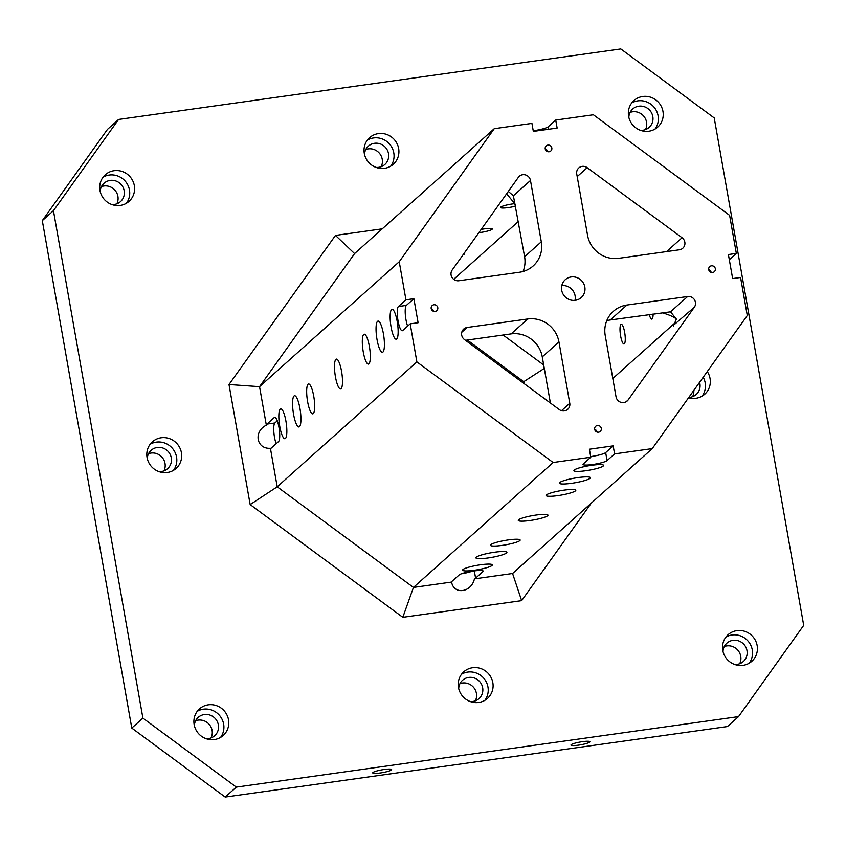<?xml version="1.0" encoding="UTF-8"?>
<svg xmlns="http://www.w3.org/2000/svg" width="846" height="846" viewBox="0 0 846 846"><rect width="100%" height="100%" fill="white"/><g stroke="black" fill="none" stroke-linecap="round" stroke-linejoin="round"><path stroke-width="1.27" d="M612.8 378.5L675.594 322.347M694.323 307.267L628.144 399.936A6.853 6.599 48.2 0 1 616.036 396.806L605.218 335.471A27.421 26.385 48.2 0 1 613.371 311.317A27.421 26.385 48.2 0 1 626.939 305.046L687.639 296.523A6.853 6.599 -131.8 0 1 694.323 307.267L674.622 324.293M653.101 313.961A9.941 2.274 82 0 1 651.843 319.111A9.941 2.274 82 0 1 649.22 314.511M620.932 324.462A9.941 2.274 82 0 1 621.26 324.304A9.941 2.274 82 0 1 624.887 333.832A9.941 2.274 82 0 1 624.02 343.984A9.941 2.274 82 0 1 620.499 335.206A9.941 2.274 82 0 1 620.932 324.462M453.699 279.328L518.387 221.483M587.187 167.677L682.066 237.737A6.853 6.599 48.2 0 1 679.401 249.792L618.701 258.316A27.421 26.385 48.2 0 1 587.558 235.315L576.739 173.98A6.853 6.599 -131.8 0 1 587.187 167.677L577.205 176.603M515.669 206.107A9.941 1.47 -10 0 1 505.771 207.883A9.941 1.47 -10 0 1 500.536 207.503A9.941 1.47 -10 0 1 500.747 207.122A9.941 1.47 -10 0 1 514.865 203.675M481.184 229.414A9.941 1.47 -10 0 1 492.287 228.938A9.941 1.47 -10 0 1 478.857 232.671M463.999 253.483A9.941 1.47 -10 0 1 464.465 253.821A9.941 1.47 -10 0 1 462.984 254.9M541.303 241.808A27.421 26.385 48.2 0 1 533.149 265.961A27.421 26.385 48.2 0 1 519.581 272.222L458.87 280.745A6.853 6.599 -131.8 0 1 452.198 270.001L518.376 177.332A6.853 6.599 48.2 0 1 530.484 180.473L541.303 241.808L524.605 256.74L513.385 195.764L508.319 191.408M407.624 326.122A12.341 2.824 82 0 1 405.276 313.845A12.341 2.824 82 0 1 406.355 305.417L413.874 298.701L405.943 299.812L399.227 261.752L494.265 128.677L531.933 123.389L533.34 131.405L557.133 128.063L555.716 120.047L593.384 114.76L729.633 215.37L736.337 253.43L728.406 254.54L732.647 278.577L740.578 277.467L747.282 315.526L652.255 448.602L614.587 453.89L613.17 445.874L605.662 452.589A12.341 1.819 -10 0 1 590.677 456.576M413.874 298.701L418.104 322.728L410.183 323.849L416.888 361.908L277.202 486.81L413.451 587.42L451.584 582.069C453.868 595.076 471.423 592.612 474.437 578.854A12.341 1.819 170 0 0 475.6 578.167L482.971 571.579A12.341 1.819 170 0 0 483.225 571.103A12.341 1.819 170 0 0 472.174 571.219A12.341 1.819 170 0 0 459.177 574.92L451.806 581.509A12.341 1.819 170 0 0 451.553 581.985A12.341 1.819 170 0 0 451.584 582.069M613.17 445.874L589.387 449.215L590.794 457.221L553.136 462.508L416.888 361.908M435.077 311.455A3.426 3.299 -131.8 0 1 432.211 305.565A3.426 3.299 -131.8 0 1 436.948 305.924A3.426 3.299 -131.8 0 1 435.077 311.455M549.128 151.762A3.426 3.299 -131.8 0 1 546.252 145.872A3.426 3.299 -131.8 0 1 550.989 146.231A3.426 3.299 -131.8 0 1 549.128 151.762M712.618 272.497A3.426 3.299 -131.8 0 1 709.741 266.606A3.426 3.299 -131.8 0 1 714.479 266.955A3.426 3.299 -131.8 0 1 712.618 272.497M598.566 432.19A3.426 3.299 -131.8 0 1 595.7 426.289A3.426 3.299 -131.8 0 1 600.438 426.648A3.426 3.299 -131.8 0 1 598.566 432.19M575.322 300.319A11.992 11.537 -131.8 0 1 565.265 279.698A11.992 11.537 -131.8 0 1 581.858 280.946A11.992 11.537 -131.8 0 1 575.322 300.319M569.77 403.299A6.853 6.599 -131.8 0 1 559.322 409.601L464.454 339.542A6.853 6.599 48.2 0 1 467.119 327.487L527.819 318.963A27.421 26.385 48.2 0 1 558.963 341.964L569.77 403.299L561.511 410.68M550.397 403.003L542.265 356.885A27.421 26.385 48.2 0 0 511.121 333.895L527.819 318.963M626.939 305.046L610.241 319.978L670.54 311.825L676.377 319.079L673.458 325.932M465.48 340.304L511.121 333.895M299.463 426.712A15.767 3.606 82 0 1 298.945 426.966A15.767 3.606 82 0 1 293.181 411.854A15.767 3.606 82 0 1 294.567 395.738A15.767 3.606 82 0 1 300.15 409.665A15.767 3.606 82 0 1 299.463 426.712M382.942 352.063A15.767 3.606 82 0 1 382.424 352.327A15.767 3.606 82 0 1 376.66 337.216A15.767 3.606 82 0 1 378.046 321.099A15.767 3.606 82 0 1 383.629 335.027A15.767 3.606 82 0 1 382.942 352.063M396.732 338.96A15.08 3.447 82 0 1 396.245 339.204A15.08 3.447 82 0 1 390.725 324.748A15.08 3.447 82 0 1 392.047 309.34A15.08 3.447 82 0 1 397.398 322.654A15.08 3.447 82 0 1 396.732 338.96M368.909 363.843A15.08 3.447 82 0 1 368.422 364.087A15.08 3.447 82 0 1 362.902 349.631A15.08 3.447 82 0 1 364.224 334.212A15.08 3.447 82 0 1 369.565 347.537A15.08 3.447 82 0 1 368.909 363.843M341.086 388.726A15.08 3.447 82 0 1 340.589 388.97A15.08 3.447 82 0 1 335.079 374.514A15.08 3.447 82 0 1 336.401 359.095A15.08 3.447 82 0 1 341.742 372.42A15.08 3.447 82 0 1 341.086 388.726M313.263 413.599A15.08 3.447 82 0 1 312.766 413.853A15.08 3.447 82 0 1 307.257 399.397A15.08 3.447 82 0 1 308.579 383.978A15.08 3.447 82 0 1 313.919 397.303A15.08 3.447 82 0 1 313.263 413.599M285.43 438.482A15.08 3.447 82 0 1 284.943 438.725A15.08 3.447 82 0 1 279.423 424.28A15.08 3.447 82 0 1 280.745 408.861A15.08 3.447 82 0 1 286.096 422.186A15.08 3.447 82 0 1 285.43 438.482M405.943 299.812L398.424 306.527A12.341 2.824 -98 0 0 397.884 319.862A12.341 2.824 -98 0 0 402.262 330.765A12.341 2.824 -98 0 0 402.664 330.564L410.183 323.849M399.227 261.752L259.542 386.664L266.342 425.189C253.292 431.534 256.423 449.268 270.413 448.285A12.341 2.824 -98 0 0 270.783 448.327A12.341 2.824 -98 0 0 271.185 448.126L278.567 441.538A12.341 2.824 -98 0 0 279.106 428.203A12.341 2.824 -98 0 0 274.728 417.3A12.341 2.824 -98 0 0 274.326 417.501L266.955 424.1A12.341 2.824 -98 0 0 266.342 425.189M270.413 448.285L277.202 486.81L250.162 504.586L228.991 384.518L335.481 235.41L382.244 228.843M553.136 462.508L413.451 587.42L402.823 617.316L250.162 504.586M506.585 552.946A15.767 2.327 -10 0 1 489.982 557.673A15.767 2.327 -10 0 1 475.864 557.821A15.767 2.327 -10 0 1 490.987 552.798A15.767 2.327 -10 0 1 506.913 552.343A15.767 2.327 -10 0 1 506.585 552.946M590.064 478.307A15.767 2.327 -10 0 1 573.461 483.034A15.767 2.327 -10 0 1 559.343 483.172A15.767 2.327 -10 0 1 574.466 478.149A15.767 2.327 -10 0 1 590.392 477.704A15.767 2.327 -10 0 1 590.064 478.307M603.314 465.956A15.08 2.221 -10 0 1 587.431 470.482A15.08 2.221 -10 0 1 573.926 470.619A15.08 2.221 -10 0 1 588.393 465.808A15.08 2.221 -10 0 1 603.632 465.374A15.08 2.221 -10 0 1 603.314 465.956M575.492 490.839A15.08 2.221 -10 0 1 559.608 495.354A15.08 2.221 -10 0 1 546.104 495.502A15.08 2.221 -10 0 1 560.57 490.691A15.08 2.221 -10 0 1 575.798 490.257A15.08 2.221 -10 0 1 575.492 490.839M547.669 515.722A15.08 2.221 -10 0 1 531.785 520.237A15.08 2.221 -10 0 1 518.27 520.375A15.08 2.221 -10 0 1 532.737 515.574A15.08 2.221 -10 0 1 547.975 515.14A15.08 2.221 -10 0 1 547.669 515.722M519.835 540.605A15.08 2.221 -10 0 1 503.952 545.12A15.08 2.221 -10 0 1 490.447 545.258A15.08 2.221 -10 0 1 504.914 540.457A15.08 2.221 -10 0 1 520.153 540.023A15.08 2.221 -10 0 1 519.835 540.605M492.012 565.488A15.08 2.221 -10 0 1 476.129 570.003A15.08 2.221 -10 0 1 462.625 570.141A15.08 2.221 -10 0 1 477.091 565.329A15.08 2.221 -10 0 1 492.33 564.906A15.08 2.221 -10 0 1 492.012 565.488M590.794 457.221L583.285 463.946A12.341 1.819 170 0 0 583.031 464.412A12.341 1.819 170 0 0 594.072 464.306A12.341 1.819 170 0 0 607.068 460.605L614.587 453.89M474.437 578.854L512.57 573.503L652.255 448.602M729.315 259.711L736.337 253.43M555.716 120.047L548.208 126.773A12.341 1.819 -10 0 1 533.234 130.76M494.265 128.677L354.58 253.589L259.542 386.664L228.991 384.518M167.307 472.491A17.819 17.153 -131.8 0 1 148.632 462.339A17.819 17.153 -131.8 0 1 152.365 441.845A17.819 17.153 -131.8 0 1 177.026 443.695A17.819 17.153 -131.8 0 1 176.127 468.409A17.819 17.153 -131.8 0 1 167.307 472.491M478.72 702.455A17.819 17.153 -131.8 0 1 460.044 692.303A17.819 17.153 -131.8 0 1 463.777 671.809A17.819 17.153 -131.8 0 1 488.438 673.659A17.819 17.153 -131.8 0 1 487.539 698.373A17.819 17.153 -131.8 0 1 478.72 702.455M707.267 371.563A17.819 17.153 -131.8 0 1 704.76 394.204A17.819 17.153 -131.8 0 1 695.941 398.276A17.819 17.153 -131.8 0 1 688.581 397.726M384.539 168.312A17.819 17.153 -131.8 0 1 365.853 158.17A17.819 17.153 -131.8 0 1 369.596 137.665A17.819 17.153 -131.8 0 1 394.257 139.527A17.819 17.153 -131.8 0 1 393.358 164.24A17.819 17.153 -131.8 0 1 384.539 168.312M120.217 205.419A17.819 17.153 -131.8 0 1 101.541 195.278A17.819 17.153 -131.8 0 1 105.274 174.773A17.819 17.153 -131.8 0 1 129.935 176.624A17.819 17.153 -131.8 0 1 129.036 201.348A17.819 17.153 -131.8 0 1 120.217 205.419M214.398 739.552A17.819 17.153 -131.8 0 1 195.722 729.411A17.819 17.153 -131.8 0 1 199.455 708.906A17.819 17.153 -131.8 0 1 224.127 710.767A17.819 17.153 -131.8 0 1 223.217 735.481A17.819 17.153 -131.8 0 1 214.398 739.552M743.031 665.347A17.819 17.153 -131.8 0 1 724.356 655.206A17.819 17.153 -131.8 0 1 728.099 634.701A17.819 17.153 -131.8 0 1 752.76 636.562A17.819 17.153 -131.8 0 1 751.851 661.276A17.819 17.153 -131.8 0 1 743.031 665.347M648.85 131.215A17.819 17.153 -131.8 0 1 630.175 121.063A17.819 17.153 -131.8 0 1 633.908 100.568A17.819 17.153 -131.8 0 1 658.579 102.419A17.819 17.153 -131.8 0 1 657.67 127.133A17.819 17.153 -131.8 0 1 648.85 131.215M591.312 503.084L521.644 600.639L402.823 617.316M803.7 625.363L714.225 117.932L620.805 48.941L118.599 119.434L53.435 210.686L142.9 718.117L236.33 787.108L738.537 716.615L803.7 625.363M53.435 210.686L42.3 220.637L107.463 129.385L118.599 119.434M42.3 220.637L131.775 728.068L142.9 718.117M163.944 470.884A12.341 11.876 48.2 0 0 148.558 453.678M475.346 700.848A12.341 11.876 48.2 0 0 459.96 683.642M692.578 396.679A12.341 11.876 48.2 0 0 693.805 390.418M381.165 166.715A12.341 11.876 48.2 0 0 365.779 149.509M116.843 203.812A12.341 11.876 48.2 0 0 101.467 186.606M211.035 737.955A12.341 11.876 48.2 0 0 195.648 720.75M739.668 663.74A12.341 11.876 48.2 0 0 724.282 646.534M645.487 129.607A12.341 11.876 48.2 0 0 630.101 112.402M131.775 728.068L225.195 797.059L727.401 726.566L738.537 716.615M380.245 772.99A9.592 1.417 -10 0 1 372.737 772.916A9.592 1.417 -10 0 1 381.948 769.849A9.592 1.417 -10 0 1 391.635 769.585A9.592 1.417 -10 0 1 380.245 772.99M578.484 745.157A9.592 1.417 -10 0 1 570.976 745.083A9.592 1.417 -10 0 1 580.176 742.027A9.592 1.417 -10 0 1 589.874 741.752A9.592 1.417 -10 0 1 578.484 745.157M236.33 787.108L225.195 797.059M521.644 600.639L512.57 573.503M335.481 235.41L354.58 253.589M610.241 319.978A27.421 26.385 48.2 0 0 606.751 320.719M523.071 271.492A27.421 26.385 48.2 0 0 524.605 256.74M662.048 312.724C669.323 314.86 674.103 316.975 676.377 319.079M506.638 193.766L515.341 204.394M467.33 340.039L523.727 381.694L544.295 368.412M628.842 117.383A12.341 11.876 -131.8 0 1 649.77 110.287A12.341 11.876 -131.8 0 1 640.39 130.295M655.016 129.068A17.819 17.153 48.2 0 0 653.704 106.776A17.819 17.153 48.2 0 0 631.698 102.99M723.034 651.526A12.341 11.876 -131.8 0 1 743.951 644.43A12.341 11.876 -131.8 0 1 734.582 664.438M749.207 663.211A17.819 17.153 48.2 0 0 747.885 640.908A17.819 17.153 48.2 0 0 725.879 637.123M194.39 725.731A12.341 11.876 -131.8 0 1 215.318 718.635A12.341 11.876 -131.8 0 1 205.938 738.643M220.563 737.416A17.819 17.153 48.2 0 0 219.251 715.124A17.819 17.153 48.2 0 0 197.245 711.327M100.209 191.587A12.341 11.876 -131.8 0 1 121.137 184.502A12.341 11.876 -131.8 0 1 111.757 204.51M126.382 203.283A17.819 17.153 48.2 0 0 125.071 180.981A17.819 17.153 48.2 0 0 103.053 177.195M364.531 154.49A12.341 11.876 -131.8 0 1 385.459 147.394A12.341 11.876 -131.8 0 1 376.079 167.402M390.704 166.176A17.819 17.153 48.2 0 0 389.393 143.873A17.819 17.153 48.2 0 0 367.375 140.087M699.6 382.297A12.341 11.876 -131.8 0 1 688.813 397.398M702.106 396.14A17.819 17.153 48.2 0 0 703.206 377.242M458.712 688.623A12.341 11.876 -131.8 0 1 479.64 681.538A12.341 11.876 -131.8 0 1 470.26 701.535M484.885 700.308A17.819 17.153 48.2 0 0 483.574 678.016A17.819 17.153 48.2 0 0 461.556 674.23M147.299 458.659A12.341 11.876 -131.8 0 1 168.227 451.563A12.341 11.876 -131.8 0 1 158.847 471.571M173.472 470.344A17.819 17.153 48.2 0 0 172.161 448.052A17.819 17.153 48.2 0 0 150.154 444.266M561.797 285.62A11.992 11.537 -131.8 0 1 574.984 300.362M594.685 429.366A3.426 3.299 -131.8 0 1 597.107 432.063M708.726 269.673A3.426 3.299 -131.8 0 1 711.148 272.37M545.236 148.938A3.426 3.299 -131.8 0 1 547.658 151.646M431.196 308.631A3.426 3.299 -131.8 0 1 433.607 311.339M472.089 571.23A12.341 1.819 -10 0 1 461.271 573.842M276.156 443.695A12.341 2.824 82 0 1 273.797 431.418A12.341 2.824 82 0 1 274.876 422.979L277.298 420.822M626.061 401.797L628.144 399.936M503.116 335.016L543.692 364.975M666.574 251.59L682.066 237.737M542.265 356.885L558.963 341.964M513.385 195.764L530.484 180.473M670.54 311.825L687.639 296.523M461.789 332.245L467.119 327.487M523.727 381.694L524.065 383.555M482.971 571.579L482.823 570.743M475.6 578.167L474.32 570.913M607.068 460.605L605.662 452.589M266.955 424.1L274.876 422.979M274.326 417.501L275.172 417.385M398.424 306.527L406.355 305.417M548.208 126.773L548.642 129.258"/></g></svg>
